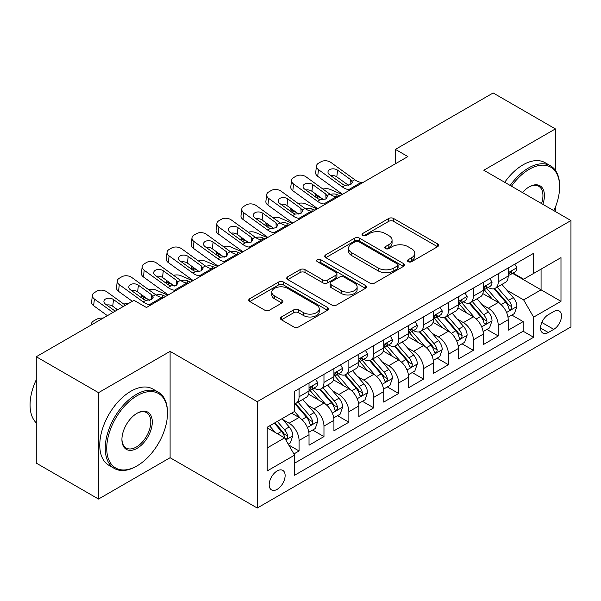<?xml version="1.0" encoding="UTF-8"?>
<svg xmlns="http://www.w3.org/2000/svg" width="601" height="601" viewBox="0 0 601 601"><rect width="100%" height="100%" fill="white"/><g stroke="black" fill="none" stroke-linecap="round" stroke-linejoin="round"><path stroke-width="0.9" d="M408.192 261.69A2.419 1.397 0 0 0 411.61 261.69L437.581 246.703A3.456 1.998 0 0 0 438.587 245.291A3.456 1.998 0 0 0 437.581 243.878L393.587 218.486A3.456 1.998 0 0 0 388.697 218.486L362.734 233.473A2.419 1.397 0 0 0 362.027 234.465A2.419 1.397 0 0 0 362.734 235.449A2.419 1.397 0 0 0 366.152 235.449L369.517 233.511A11.058 6.386 0 0 1 385.158 233.511L388.824 235.63A11.058 6.386 0 0 1 392.062 240.145A11.058 6.386 0 0 1 388.824 244.66L385.459 246.598A2.419 1.397 0 0 0 384.753 247.582A2.419 1.397 0 0 0 385.459 248.574A2.419 1.397 0 0 0 388.885 248.574L392.243 246.635A11.058 6.386 0 0 1 407.884 246.635L411.55 248.746A11.058 6.386 0 0 1 414.788 253.261A11.058 6.386 0 0 1 411.55 257.776L408.192 259.722A2.419 1.397 0 0 0 407.478 260.706A2.419 1.397 0 0 0 408.192 261.69L408.192 259.722M277.159 489.349A11.269 6.506 120 0 0 284.521 479.418A11.269 6.506 120 0 0 282.793 470.388A11.269 6.506 120 0 0 277.159 470.944A11.269 6.506 120 0 0 269.796 480.875A11.269 6.506 120 0 0 271.524 489.905A11.269 6.506 120 0 0 277.159 489.349M281.411 316.967A3.456 1.998 0 0 0 280.404 318.38A3.456 1.998 0 0 0 281.411 319.792L293.754 326.914A3.456 1.998 0 0 0 298.644 326.914L327.485 310.266A3.456 1.998 0 0 0 328.492 308.854A3.456 1.998 0 0 0 327.485 307.442L283.492 282.049A3.456 1.998 0 0 0 278.601 282.049L249.768 298.697A3.456 1.998 0 0 0 248.754 300.109A3.456 1.998 0 0 0 249.768 301.522L264.673 310.124A3.456 1.998 0 0 0 269.564 310.124L281.907 303.002A3.456 1.998 0 0 0 282.913 301.589A3.456 1.998 0 0 0 281.907 300.177L274.507 295.91A9.248 5.341 0 0 1 271.802 292.139A9.248 5.341 0 0 1 277.512 287.203A9.248 5.341 0 0 1 287.586 288.36L316.547 305.083A9.248 5.341 0 0 1 319.251 308.854A9.248 5.341 0 0 1 313.549 313.79A9.248 5.341 0 0 1 303.467 312.633L298.644 309.846A3.456 1.998 0 0 0 293.754 309.846L281.411 316.967L281.411 319.792M170.098 351.352L98.519 392.678L36.278 356.739L36.278 463.116L98.519 499.048L170.098 457.722L257.243 508.033L257.243 401.663L170.098 351.352L170.098 457.722M555.392 170.323L555.392 128.907L483.805 170.233L570.95 220.544L257.243 401.663M555.392 128.907L493.143 92.967L395.42 149.386L395.42 163.765M36.278 356.739L134 300.32L146.449 307.509L407.869 156.576L395.42 149.386M369.758 283.033A3.456 1.998 0 0 0 374.648 283.033L403.489 266.386A3.456 1.998 0 0 0 404.496 264.973A3.456 1.998 0 0 0 403.489 263.561L359.496 238.169A3.456 1.998 0 0 0 354.605 238.169L325.772 254.816A3.456 1.998 0 0 0 324.758 256.229A3.456 1.998 0 0 0 325.772 257.634L369.758 283.033M318.305 262.216A2.419 1.397 0 0 1 320.761 262.562L320.761 259.685L365.483 285.505A3.456 1.998 0 0 1 366.497 286.917A3.456 1.998 0 0 1 365.483 288.322L336.643 304.977A3.456 1.998 0 0 1 331.76 304.977L287.766 279.578L287.766 276.753A3.456 1.998 0 0 0 286.76 278.165A3.456 1.998 0 0 0 287.766 279.578M287.766 276.753L300.109 269.631A3.456 1.998 0 0 1 305 269.631L322.835 279.931A3.456 1.998 0 0 0 327.725 279.931L335.914 275.205A3.456 1.998 0 0 0 336.928 273.793A3.456 1.998 0 0 0 335.914 272.381L317.336 261.66A2.419 1.397 0 0 1 316.629 260.669A2.419 1.397 0 0 1 318.124 259.384A2.419 1.397 0 0 1 320.761 259.685M293.904 453.95L299.065 450.968L288.735 445.003M282.861 419.611L289.111 423.224A14.086 8.129 60 0 1 299.065 440.473L309.027 434.726L309.027 445.213L323.969 436.589L312.64 430.053M307.757 405.239L314.007 408.845A14.086 8.129 60 0 1 323.969 426.094L333.923 420.347L333.923 430.842L348.865 422.218L337.537 415.674M332.654 390.868L338.904 394.474A14.086 8.129 60 0 1 348.865 411.723L358.82 405.975L358.82 416.463L373.762 407.839L362.433 401.303M357.55 376.489L363.8 380.102A14.086 8.129 60 0 1 373.762 397.351L383.723 391.597L383.723 402.092L398.658 393.467L387.329 386.924M382.446 362.118L388.697 365.724A14.086 8.129 60 0 1 398.658 382.972L408.62 377.225L408.62 387.72L423.555 379.096L412.226 372.552M407.343 347.739L413.601 351.352A14.086 8.129 60 0 1 423.555 368.601L433.516 362.846L433.516 373.341L448.451 364.717L437.122 358.181M432.247 333.367L438.497 336.973A14.086 8.129 60 0 1 448.451 354.222L458.413 348.475L458.413 358.97L473.355 350.345L462.026 343.802M457.143 318.988L463.394 322.602A14.086 8.129 60 0 1 473.355 339.85L483.309 334.103L483.309 344.591L498.252 335.967L498.252 325.479A14.086 8.129 -120 0 0 488.29 308.223L482.04 304.617M486.923 329.431L498.252 335.967M309.027 434.726A14.086 8.129 -120 0 0 299.065 417.47L291.598 413.157M333.923 420.347A14.086 8.129 -120 0 0 323.969 403.098L308.568 394.211M358.82 405.975A14.086 8.129 -120 0 0 348.865 388.727L333.465 379.832M383.723 391.597A14.086 8.129 -120 0 0 373.762 374.348L358.361 365.461M408.62 377.225A14.086 8.129 -120 0 0 398.658 359.976L383.258 351.082M433.516 362.846A14.086 8.129 -120 0 0 423.555 345.598L408.162 336.71M458.413 348.475A14.086 8.129 -120 0 0 448.451 331.226L433.058 322.339M483.309 334.103A14.086 8.129 -120 0 0 473.355 316.855L457.954 307.96M553.769 311.536L548.292 314.699A10.916 6.303 120 0 0 541.163 324.315A10.916 6.303 120 0 0 542.838 333.059A10.916 6.303 120 0 0 548.292 332.518L553.769 329.356A10.916 6.303 120 0 0 560.898 319.74A10.916 6.303 120 0 0 559.231 310.995A10.916 6.303 120 0 0 553.769 311.536M257.243 508.033L570.95 326.914L570.95 220.544M267.197 447.948L284.626 437.881L294.588 455.137L294.588 475.256L533.605 337.266L533.605 317.14L523.644 299.891L506.936 290.245M294.588 455.137L267.197 470.944L267.197 427.243L294.588 411.437L294.588 391.311L533.605 253.314L533.605 273.44L560.988 257.626L560.988 301.326L533.605 317.14M313.88 388.073L314.007 388.148A14.086 8.129 60 0 0 321.047 388.847L331.008 383.092A14.086 8.129 -120 0 0 333.923 376.647L333.923 368.601M338.776 373.702L338.904 373.777A14.086 8.129 60 0 0 345.943 374.468L355.905 368.721A14.086 8.129 -120 0 0 358.82 362.275L358.82 354.222M363.673 359.323L363.8 359.398A14.086 8.129 60 0 0 370.847 360.097L380.801 354.35A14.086 8.129 -120 0 0 383.723 347.896L383.723 339.85M388.569 344.951L388.697 345.027A14.086 8.129 60 0 0 395.743 345.725L405.698 339.971A14.086 8.129 -120 0 0 408.62 333.525L408.62 325.472M413.465 330.573L413.601 330.648A14.086 8.129 60 0 0 420.64 331.346L430.601 325.599A14.086 8.129 -120 0 0 433.516 319.154L433.516 311.1M438.362 316.201L438.497 316.276A14.086 8.129 60 0 0 445.536 316.975L455.498 311.22A14.086 8.129 -120 0 0 458.413 304.775L458.413 296.729M463.266 301.83L463.394 301.905A14.086 8.129 60 0 0 470.433 302.596L480.394 296.849A14.086 8.129 -120 0 0 483.309 290.403L483.309 282.35M294.588 463.183L523.148 331.226L523.148 321.595L508.206 330.219L508.206 319.724A14.086 8.129 -120 0 0 498.252 302.476L482.851 293.589M488.162 287.451L488.29 287.526A14.086 8.129 -120 0 0 495.329 288.225A14.086 8.129 -120 0 0 498.252 281.779L498.252 273.725M495.329 288.225L505.291 282.478A14.086 8.129 -120 0 0 508.206 276.024L508.206 267.978M299.065 388.719L299.065 396.773A14.086 8.129 60 0 1 296.15 403.218A14.086 8.129 60 0 1 294.588 403.789M296.15 403.218L306.112 397.471A14.086 8.129 -120 0 0 309.027 391.026L309.027 382.972M323.969 374.348L323.969 382.401A14.086 8.129 60 0 1 321.047 388.847M348.865 359.976L348.865 368.022A14.086 8.129 60 0 1 345.943 374.468M373.762 345.598L373.762 353.651A14.086 8.129 60 0 1 370.847 360.097M398.658 331.226L398.658 339.272A14.086 8.129 60 0 1 395.743 345.725M423.555 316.847L423.555 324.901A14.086 8.129 60 0 1 420.64 331.346M448.451 302.476L448.451 310.529A14.086 8.129 60 0 1 445.536 316.975M473.355 288.104L473.355 296.15A14.086 8.129 60 0 1 470.433 302.596M473.355 339.85L473.355 350.345M448.451 354.222L448.451 364.717M423.555 368.601L423.555 379.096M398.658 382.972L398.658 393.467M373.762 397.351L373.762 407.839M348.865 411.723L348.865 422.218M323.969 426.094L323.969 436.589M299.065 440.473L299.065 450.968M284.626 437.881L267.197 427.822M523.644 299.891L541.073 289.825L541.073 269.128L560.988 257.626M512.555 273.365L560.988 301.326M513.059 273.079L523.644 279.187L533.605 273.44M555.392 211.56L555.392 207.135M98.519 392.678L98.519 499.048M511.819 315.052L523.148 321.595M523.148 331.226L533.605 337.266M409.153 262.036L411.55 260.654A11.058 6.386 0 0 0 414.788 256.139L414.788 253.261M392.062 240.145L392.062 243.014A11.058 6.386 0 0 1 388.824 247.529L386.428 248.912M437.528 246.726L393.587 221.356A3.456 1.998 0 0 0 388.697 221.356L363.703 235.795M403.436 266.408L359.496 241.039A3.456 1.998 0 0 0 354.605 241.039L325.817 257.664M397.374 265.965A2.419 1.397 0 0 0 398.087 264.973A2.419 1.397 0 0 0 397.374 263.989L358.759 241.692A2.419 1.397 0 0 0 355.341 241.692L351.795 243.743A11.058 6.386 0 0 0 348.557 248.258A11.058 6.386 0 0 0 351.795 252.773L378.194 268.008A11.058 6.386 0 0 0 393.835 268.008L397.374 265.965L397.374 268.835A2.419 1.397 0 0 0 398.087 267.851L398.087 264.973M348.557 248.258L348.557 251.128A11.058 6.386 0 0 0 351.795 255.643L351.795 252.773M397.374 268.835L393.835 270.886A11.058 6.386 0 0 1 378.194 270.886L351.795 255.643M287.811 279.608L300.109 272.508L300.109 269.631M336.928 273.793L336.928 276.67A3.456 1.998 0 0 1 335.914 278.075L327.725 282.808A3.456 1.998 0 0 1 322.835 282.808L305 272.508A3.456 1.998 0 0 0 300.109 272.508M320.761 262.562L365.438 288.352M341.353 290.621A9.248 5.341 0 0 0 351.427 291.778A9.248 5.341 0 0 0 357.129 286.842A9.248 5.341 0 0 0 354.425 283.071L344.223 277.181A3.456 1.998 0 0 0 339.332 277.181L331.143 281.907A3.456 1.998 0 0 0 330.137 283.319A3.456 1.998 0 0 0 331.143 284.731L341.353 290.621L341.353 293.491A9.248 5.341 0 0 0 351.427 294.648A9.248 5.341 0 0 0 357.129 289.72L357.129 286.842M330.137 283.319L330.137 286.189A3.456 1.998 0 0 0 331.143 287.601L331.143 284.731M341.353 293.491L331.143 287.601M319.251 308.854L319.251 311.731A9.248 5.341 0 0 1 313.549 316.659A9.248 5.341 0 0 1 303.467 315.502L298.644 312.715A3.456 1.998 0 0 0 293.754 312.715L281.463 319.815M271.802 292.139L271.802 295.008A9.248 5.341 0 0 0 274.507 298.787L274.507 295.91M281.854 303.024L274.507 298.787M327.432 310.289L283.492 284.919A3.456 1.998 0 0 0 278.601 284.919L249.813 301.544M507.995 317.26L514.433 313.542L516.92 306.36A9.331 5.386 -120 0 0 513.284 297.593L501.91 284.423M342.112 194.544L330.152 189.383A7.039 3.523 -5.9 0 0 322.947 189.075M499.634 303.385L486.63 288.337M321.573 198.24L317.704 196.572L317.921 198.713M492.234 299.005L484.691 290.268A22.357 12.906 -120 0 0 483.993 289.487M494.06 288.728L505.569 302.055A9.331 5.386 60 0 1 508.897 308.478L509.573 309.583L510.835 309.41L511.676 308.381L511.887 306.758A9.331 5.386 -120 0 0 508.559 300.327L497.185 287.158M494.743 288.51L507.101 302.829A4.755 2.742 60 0 1 508.303 304.684L511.887 306.758M315.683 193.98A7.039 3.523 -5.9 0 0 315.675 194.416A7.039 3.523 -5.9 0 0 317.704 196.572M330.392 194.446A5.634 2.817 174.1 0 1 336.8 194.514L339.873 195.836M350.458 189.721L348.76 189.578A17.602 10.164 60 0 1 342.322 186.896L318.485 169.655L317.704 176.333A7.039 4.545 -173.3 0 1 315.69 172.645L316.464 165.966A7.039 4.545 6.7 0 0 318.485 169.655M342.562 194.281A26.406 15.25 60 0 1 341.541 193.575L317.704 176.333M514.809 264.17L516.92 267.836A9.331 5.386 60 0 1 514.989 271.96L510.257 274.695A9.331 5.386 -120 0 0 511.887 272.546L511.684 271.712L510.519 271.945L508.897 274.266A9.331 5.386 60 0 1 508.206 275.596M362.906 182.539L361.209 182.388A17.602 10.164 60 0 1 354.77 179.707L330.933 162.465A7.039 4.545 6.7 0 0 321.009 161.767L318.522 163.209A7.039 4.545 6.7 0 0 316.464 165.966M350.894 184.545L350.699 179.676L352.359 182.276L350.714 184.65L345.004 185.348L342.728 184.274L329.618 174.793A5.634 3.636 -173.3 0 1 328.003 171.841A5.634 3.636 -173.3 0 1 329.649 169.632A5.634 3.636 -173.3 0 1 337.582 170.196L336.8 176.874L348.633 185.431M336.8 176.874A5.634 3.636 6.7 0 0 330.783 175.635M350.699 179.676L337.582 170.196M508.521 275.13L508.559 275.13A9.331 5.386 -120 0 0 510.257 274.695M553.874 210.681A42.956 24.799 120 0 0 559.621 186.836A42.956 24.799 120 0 0 529.248 169.294A42.956 24.799 120 0 0 511.466 186.197M510.181 185.461A44.016 25.415 -60 0 1 528.497 168.002A44.016 25.415 -60 0 1 550.508 165.823A44.016 25.415 -60 0 1 559.621 185.972L559.621 186.836M522.494 192.56A21.478 12.403 -60 0 1 529.248 186.836L529.248 186.836A21.478 12.403 -60 0 1 542.846 204.317M504.705 182.298A44.016 25.415 -60 0 1 523.02 164.839A44.016 25.415 -60 0 1 545.032 162.661L550.508 165.823M541.546 203.566A20.419 11.787 120 0 0 538.714 186.25A20.419 11.787 120 0 0 528.865 187.054M136.359 466.271L137.111 465.843A42.956 24.799 120 0 0 167.484 413.233A42.956 24.799 120 0 0 137.111 395.691A42.956 24.799 120 0 0 106.738 448.308A42.956 24.799 120 0 0 137.111 465.843L136.359 466.271A44.016 25.415 -60 0 1 114.355 468.457A44.016 25.415 -60 0 1 107.609 433.186A44.016 25.415 -60 0 1 136.359 394.399A44.016 25.415 -60 0 1 158.371 392.22A44.016 25.415 -60 0 1 167.484 412.369L167.484 413.233M137.111 448.308A21.478 12.403 -60 0 1 121.92 439.534A21.478 12.403 -60 0 1 137.111 413.233L137.111 413.233A21.478 12.403 -60 0 1 152.293 422A21.478 12.403 -60 0 1 137.111 448.308M121.928 439.098A20.419 11.787 120 0 0 126.15 448.023A20.419 11.787 120 0 0 136.359 447.009A20.419 11.787 120 0 0 149.702 429.016A20.419 11.787 120 0 0 146.576 412.654A20.419 11.787 120 0 0 136.727 413.458M114.355 468.457L108.879 465.294A44.016 25.415 -60 0 1 102.132 430.023A44.016 25.415 -60 0 1 130.883 391.236A44.016 25.415 -60 0 1 152.894 389.057L158.371 392.22M36.278 422.864A44.016 25.415 -60 0 1 36.278 379.742M483.099 331.632L489.537 327.921L492.024 320.731A9.331 5.386 -120 0 0 488.388 311.972L477.014 298.802M317.215 208.915L305.255 203.754A7.039 3.523 -5.9 0 0 298.051 203.446M474.737 317.764L461.733 302.709M296.676 212.611L292.807 210.943L293.025 213.092M467.338 313.376L459.788 304.639A22.357 12.906 -120 0 0 459.096 303.866M469.163 303.107L480.672 316.426A9.331 5.386 60 0 1 484 322.857L484.676 323.962L485.939 323.781L486.78 322.76L486.983 321.129A9.331 5.386 -120 0 0 483.662 314.699L472.281 301.529M469.839 302.889L482.205 317.2A4.755 2.742 60 0 1 483.407 319.063L486.983 321.129M290.786 208.352A7.039 3.523 -5.9 0 0 290.779 208.787A7.039 3.523 -5.9 0 0 292.807 210.943M305.496 208.817A5.634 2.817 174.1 0 1 311.904 208.885L314.969 210.207M458.202 346.011L464.641 342.292L467.127 335.103A9.331 5.386 -120 0 0 463.491 326.343L452.117 313.174M292.311 223.287L280.359 218.133A7.039 3.523 -5.9 0 0 273.147 217.825M449.841 332.135L436.837 317.08M271.78 226.99L267.911 225.315L268.129 227.463M442.441 327.755L434.891 319.018A22.357 12.906 -120 0 0 434.2 318.237M444.267 317.478L455.776 330.798A9.331 5.386 60 0 1 459.104 337.229L459.78 338.333L461.042 338.16L461.884 337.131L462.086 335.501A9.331 5.386 -120 0 0 458.758 329.078L447.384 315.908M444.943 317.26L457.308 331.579A4.755 2.742 60 0 1 458.503 333.435L462.086 335.501M265.89 222.731A7.039 3.523 -5.9 0 0 265.882 223.166A7.039 3.523 -5.9 0 0 267.911 225.315M280.599 223.196A5.634 2.817 174.1 0 1 287.008 223.264L290.073 224.586M433.306 360.382L439.737 356.671L442.231 349.481A9.331 5.386 -120 0 0 438.595 340.722L427.221 327.553M267.415 237.665L255.455 232.504A7.039 3.523 -5.9 0 0 248.251 232.196M424.937 346.514L411.94 331.459M246.876 241.362L243.007 239.694L243.232 241.842M417.545 342.127L409.995 333.39A22.357 12.906 -120 0 0 409.304 332.616M419.37 331.857L430.879 345.177A9.331 5.386 60 0 1 434.2 351.6L434.884 352.712L436.146 352.532L436.987 351.51L437.19 349.88A9.331 5.386 -120 0 0 433.862 343.449L422.488 330.28M420.046 331.639L432.412 345.951A4.755 2.742 60 0 1 433.606 347.814L437.19 349.88M240.993 237.102A7.039 3.523 -5.9 0 0 240.986 237.538A7.039 3.523 -5.9 0 0 243.007 239.694M255.703 237.568A5.634 2.817 174.1 0 1 262.111 237.635L265.176 238.958M408.41 374.761L414.84 371.042L417.334 363.853A9.331 5.386 -120 0 0 413.698 355.093L402.324 341.924M242.519 252.037L230.559 246.876A7.039 3.523 -5.9 0 0 223.354 246.568M400.041 360.885L387.044 345.83M221.979 255.733L218.11 254.065L218.336 256.214M392.641 356.498L385.098 347.769A22.357 12.906 -120 0 0 384.407 346.987M394.474 346.229L405.975 359.548A9.331 5.386 60 0 1 409.304 365.979L409.987 367.083L411.242 366.903L412.091 365.881L412.294 364.251A9.331 5.386 -120 0 0 408.965 357.828L397.592 344.651M395.15 346.011L407.516 360.322A4.755 2.742 60 0 1 408.71 362.185L412.294 364.251M216.097 251.481A7.039 3.523 -5.9 0 0 216.09 251.909A7.039 3.523 -5.9 0 0 218.11 254.065M230.799 251.947A5.634 2.817 174.1 0 1 237.215 252.007L240.28 253.337M325.554 204.1L323.864 203.949A17.602 10.164 60 0 1 317.426 201.275L293.589 184.026L292.807 190.712A7.039 4.545 -173.3 0 1 290.786 187.016L291.568 180.338A7.039 4.545 6.7 0 0 293.589 184.026M317.666 208.652A26.406 15.25 60 0 1 316.644 207.954L292.807 190.712M489.905 278.541L492.024 282.207A9.331 5.386 60 0 1 490.093 286.339L485.36 289.066A9.331 5.386 -120 0 0 486.983 286.917L486.787 286.091L485.623 286.324L484 288.645A9.331 5.386 60 0 1 483.309 289.967M338.002 196.91L336.312 196.767A17.602 10.164 60 0 1 329.874 194.085L306.037 176.844A7.039 4.545 6.7 0 0 296.113 176.146L293.626 177.58A7.039 4.545 6.7 0 0 291.568 180.338M325.997 198.916L325.802 194.048L327.462 196.647L325.817 199.029L320.108 199.72L317.831 198.653L304.715 189.165A5.634 3.636 -173.3 0 1 303.107 186.212A5.634 3.636 -173.3 0 1 304.752 184.011A5.634 3.636 -173.3 0 1 312.685 184.567L311.904 191.246L323.736 199.802M311.904 191.246A5.634 3.636 6.7 0 0 305.886 190.006M325.802 194.048L312.685 184.567M483.625 289.502L483.662 289.502A9.331 5.386 -120 0 0 485.36 289.066M300.658 218.471L298.967 218.328A17.602 10.164 60 0 1 292.529 215.646L268.685 198.405L267.911 205.084A7.039 4.545 -173.3 0 1 265.89 201.395L266.671 194.709A7.039 4.545 6.7 0 0 268.685 198.405M292.762 223.031A26.406 15.25 60 0 1 291.748 222.325L267.911 205.084M465.009 292.92L467.127 296.578A9.331 5.386 60 0 1 465.197 300.71L460.464 303.445A9.331 5.386 -120 0 0 462.086 301.289L461.891 300.462L460.727 300.695L459.104 303.017A9.331 5.386 60 0 1 458.413 304.346M313.106 211.282L311.416 211.139A17.602 10.164 60 0 1 304.977 208.457L281.133 191.216A7.039 4.545 6.7 0 0 271.216 190.517L268.73 191.959A7.039 4.545 6.7 0 0 266.671 194.709M301.101 213.295L300.898 208.427L302.566 211.026L300.921 213.4L295.211 214.099L292.935 213.024L279.818 203.544A5.634 3.636 -173.3 0 1 278.21 200.591A5.634 3.636 -173.3 0 1 279.856 198.383A5.634 3.636 -173.3 0 1 287.789 198.939L287.008 205.625L298.84 214.181M287.008 205.625A5.634 3.636 6.7 0 0 280.983 204.385M300.898 208.427L287.789 198.939M458.721 303.881L458.758 303.881A9.331 5.386 -120 0 0 460.464 303.445M275.761 232.85L274.071 232.7A17.602 10.164 60 0 1 267.633 230.018L243.788 212.777L243.007 219.455A7.039 4.545 -173.3 0 1 240.993 215.767L241.775 209.088A7.039 4.545 6.7 0 0 243.788 212.777M267.866 237.403A26.406 15.25 60 0 1 266.852 236.704L243.007 219.455M440.112 307.291L442.231 310.957A9.331 5.386 60 0 1 440.3 315.082L435.567 317.816A9.331 5.386 -120 0 0 437.19 315.668L436.995 314.841L435.83 315.074L434.2 317.388A9.331 5.386 60 0 1 433.516 318.718M288.21 225.66L286.519 225.518A17.602 10.164 60 0 1 280.081 222.836L256.236 205.587A7.039 4.545 6.7 0 0 246.32 204.896L243.826 206.331A7.039 4.545 6.7 0 0 241.775 209.088M276.205 227.666L276.002 222.798L277.67 225.398L276.024 227.779L270.315 228.47L268.038 227.403L254.922 217.915A5.634 3.636 -173.3 0 1 253.314 214.963A5.634 3.636 -173.3 0 1 254.952 212.754A5.634 3.636 -173.3 0 1 262.892 213.317L262.111 219.996L273.943 228.553M262.111 219.996A5.634 3.636 6.7 0 0 256.086 218.756M276.002 222.798L262.892 213.317M433.824 318.252L433.862 318.252A9.331 5.386 -120 0 0 435.567 317.816M250.865 247.221L249.167 247.079A17.602 10.164 60 0 1 242.736 244.397L218.892 227.155L218.11 233.834A7.039 4.545 -173.3 0 1 216.097 230.138L216.878 223.459A7.039 4.545 6.7 0 0 218.892 227.155M242.969 251.781A26.406 15.25 60 0 1 241.955 251.075L218.11 233.834M415.216 321.663L417.334 325.329A9.331 5.386 60 0 1 415.396 329.461L410.671 332.188A9.331 5.386 -120 0 0 412.294 330.039L412.098 329.213L410.934 329.446L409.304 331.767A9.331 5.386 60 0 1 408.62 333.097M263.313 240.032L261.623 239.889A17.602 10.164 60 0 1 255.185 237.207L231.34 219.966A7.039 4.545 6.7 0 0 221.423 219.267L218.929 220.702A7.039 4.545 6.7 0 0 216.878 223.459M251.308 242.038L251.105 237.177L252.773 239.769L251.128 242.15L245.418 242.849L243.142 241.775L230.025 232.286A5.634 3.636 -173.3 0 1 228.41 229.334A5.634 3.636 -173.3 0 1 230.055 227.133A5.634 3.636 -173.3 0 1 237.996 227.689L237.215 234.367L249.039 242.924M237.215 234.367A5.634 3.636 6.7 0 0 231.19 233.135M251.105 237.177L237.996 227.689M408.928 332.631L408.965 332.631A9.331 5.386 -120 0 0 410.671 332.188M383.513 389.132L389.944 385.421L392.43 378.232A9.331 5.386 -120 0 0 388.802 369.472L377.42 356.295M217.622 266.416L205.662 261.255A7.039 3.523 -5.9 0 0 198.458 260.947M375.144 375.257L362.14 360.209M197.083 270.112L193.214 268.444L193.432 270.585M367.744 370.877L360.202 362.14A22.357 12.906 -120 0 0 359.511 361.359M369.577 360.6L381.079 373.927A9.331 5.386 60 0 1 384.407 380.35L385.091 381.462L386.345 381.282L387.194 380.253L387.397 378.63A9.331 5.386 -120 0 0 384.069 372.199L372.695 359.03M370.254 360.382L382.619 374.701A4.755 2.742 60 0 1 383.814 376.557L387.397 378.63M191.201 265.852A7.039 3.523 -5.9 0 0 191.186 266.288A7.039 3.523 -5.9 0 0 193.214 268.444M205.903 266.318A5.634 2.817 174.1 0 1 212.318 266.386L215.383 267.708M225.968 261.593L224.271 261.45A17.602 10.164 60 0 1 217.832 258.768L193.995 241.527L193.214 248.205A7.039 4.545 -173.3 0 1 191.201 244.517L191.982 237.838A7.039 4.545 6.7 0 0 193.995 241.527M218.073 266.153A26.406 15.25 60 0 1 217.059 265.447L193.214 248.205M390.319 336.042L392.43 339.708A9.331 5.386 60 0 1 390.5 343.832L385.774 346.567A9.331 5.386 -120 0 0 387.397 344.418L387.202 343.592L386.03 343.817L384.407 346.138A9.331 5.386 60 0 1 383.723 347.468M238.417 254.411L236.719 254.261A17.602 10.164 60 0 1 230.288 251.586L206.444 234.337A7.039 4.545 6.7 0 0 196.527 233.639L194.033 235.081A7.039 4.545 6.7 0 0 191.982 237.838M226.412 256.417L226.209 251.549L227.877 254.148L226.231 256.522L220.514 257.22L218.238 256.146L205.129 246.665A5.634 3.636 -173.3 0 1 203.514 243.713A5.634 3.636 -173.3 0 1 205.159 241.504A5.634 3.636 -173.3 0 1 213.092 242.068L212.318 248.746L224.143 257.303M212.318 248.746A5.634 3.636 6.7 0 0 206.293 247.507M226.209 251.549L213.092 242.068M384.031 347.002L384.069 347.002A9.331 5.386 -120 0 0 385.774 346.567M358.617 403.504L365.047 399.793L367.534 392.603A9.331 5.386 -120 0 0 363.905 383.844L352.524 370.674M192.726 280.787L180.766 275.626A7.039 3.523 -5.9 0 0 173.561 275.318M350.248 389.636L337.244 374.581M172.186 284.483L168.318 282.816L168.535 284.964M342.848 385.249L335.305 376.511A22.357 12.906 -120 0 0 334.607 375.738M344.681 374.979L356.183 388.299A9.331 5.386 60 0 1 359.511 394.729L360.187 395.834L361.449 395.653L362.298 394.632L362.501 393.001A9.331 5.386 -120 0 0 359.173 386.571L347.799 373.401M345.357 374.761L357.715 389.072A4.755 2.742 60 0 1 358.917 390.935L362.501 393.001M166.297 280.231A7.039 3.523 -5.9 0 0 166.289 280.659A7.039 3.523 -5.9 0 0 168.318 282.816M181.006 280.69A5.634 2.817 174.1 0 1 187.414 280.757L190.487 282.079M201.072 275.972L199.374 275.829A17.602 10.164 60 0 1 192.936 273.147L169.099 255.898L168.318 262.584A7.039 4.545 -173.3 0 1 166.304 258.888L167.086 252.21A7.039 4.545 6.7 0 0 169.099 255.898M193.176 280.524A26.406 15.25 60 0 1 192.155 279.826L168.318 262.584M365.423 350.413L367.534 354.079A9.331 5.386 60 0 1 365.603 358.211L360.87 360.938A9.331 5.386 -120 0 0 362.501 358.789L362.305 357.963L361.133 358.196L359.511 360.517A9.331 5.386 60 0 1 358.82 361.84M213.52 268.782L211.822 268.639A17.602 10.164 60 0 1 205.384 265.958L181.547 248.716A7.039 4.545 6.7 0 0 171.623 248.018L169.136 249.453A7.039 4.545 6.7 0 0 167.086 252.21M201.515 270.788L201.312 265.92L202.98 268.519L201.327 270.901L195.618 271.599L193.342 270.525L180.232 261.037A5.634 3.636 -173.3 0 1 178.617 258.084A5.634 3.636 -173.3 0 1 180.262 255.883A5.634 3.636 -173.3 0 1 188.196 256.439L187.414 263.118L199.247 271.675M187.414 263.118A5.634 3.636 6.7 0 0 181.397 261.878M201.312 265.92L188.196 256.439M359.135 361.374L359.173 361.374A9.331 5.386 -120 0 0 360.87 360.938M333.713 417.883L340.151 414.164L342.638 406.982A9.331 5.386 -120 0 0 339.002 398.215L327.628 385.046M167.829 295.166L155.869 290.005A7.039 3.523 -5.9 0 0 148.665 289.697M325.351 404.007L312.347 388.952M147.29 298.862L143.421 297.187L143.639 299.336M317.952 399.627L310.401 390.89A22.357 12.906 -120 0 0 309.71 390.109M319.777 389.35L331.286 402.678A9.331 5.386 60 0 1 334.614 409.101L335.29 410.205L336.552 410.032L337.394 409.003L337.604 407.373A9.331 5.386 -120 0 0 334.276 400.95L322.895 387.78M320.453 389.132L332.819 403.451A4.755 2.742 60 0 1 334.021 405.307L337.604 407.373M141.4 294.603A7.039 3.523 -5.9 0 0 141.393 295.038A7.039 3.523 -5.9 0 0 143.421 297.187M156.11 295.068A5.634 2.817 174.1 0 1 162.518 295.136L165.583 296.458M176.168 290.343L174.478 290.2A17.602 10.164 60 0 1 168.04 287.518L144.202 270.277L143.421 276.956A7.039 4.545 -173.3 0 1 141.408 273.267L142.182 266.581A7.039 4.545 6.7 0 0 144.202 270.277M168.28 294.903A26.406 15.25 60 0 1 167.258 294.197L143.421 276.956M340.519 364.792L342.638 368.458A9.331 5.386 60 0 1 340.707 372.582L335.974 375.317A9.331 5.386 -120 0 0 337.604 373.168L337.401 372.335L336.237 372.567L334.614 374.889A9.331 5.386 60 0 1 333.923 376.218M188.624 283.161L186.926 283.011A17.602 10.164 60 0 1 180.488 280.329L156.651 263.088A7.039 4.545 6.7 0 0 146.727 262.389L144.24 263.831A7.039 4.545 6.7 0 0 142.182 266.581M176.611 285.167L176.416 280.299L178.076 282.898L176.431 285.272L170.722 285.971L168.445 284.897L155.336 275.416A5.634 3.636 -173.3 0 1 153.721 272.463A5.634 3.636 -173.3 0 1 155.366 270.255A5.634 3.636 -173.3 0 1 163.299 270.811L162.518 277.497L174.35 286.053M162.518 277.497A5.634 3.636 6.7 0 0 156.5 276.257M176.416 280.299L163.299 270.811M334.239 375.753L334.276 375.753A9.331 5.386 -120 0 0 335.974 375.317M308.816 432.254L315.255 428.543L317.741 421.354A9.331 5.386 -120 0 0 314.105 412.594L302.731 399.425M300.455 418.386L294.498 411.49M293.055 413.999L292.086 412.879M294.881 403.729L306.39 417.049A9.331 5.386 60 0 1 309.718 423.48L310.394 424.584L311.656 424.404L312.497 423.382L312.7 421.752A9.331 5.386 -120 0 0 309.38 415.321L297.998 402.152M295.557 403.511L307.922 417.823A4.755 2.742 60 0 1 309.124 419.686L312.7 421.752M116.504 308.974A7.039 3.523 -5.9 0 0 116.496 309.41A7.039 3.523 -5.9 0 0 116.797 310.251M128.111 303.715A7.039 3.523 -5.9 0 0 123.761 304.068M151.272 304.722L149.581 304.572A17.602 10.164 60 0 1 143.143 301.89L119.299 284.649L118.525 291.327A7.039 4.545 -173.3 0 1 116.504 287.639L117.285 280.96A7.039 4.545 6.7 0 0 119.299 284.649M132.303 301.296L118.525 291.327M315.623 379.163L317.741 382.829A9.331 5.386 60 0 1 315.81 386.954L311.078 389.688A9.331 5.386 -120 0 0 312.7 387.54L312.505 386.713L311.341 386.946L309.718 389.268A9.331 5.386 60 0 1 309.027 390.59M163.72 297.533L162.03 297.39A17.602 10.164 60 0 1 155.591 294.708L131.754 277.467A7.039 4.545 6.7 0 0 121.83 276.768L119.344 278.203A7.039 4.545 6.7 0 0 117.285 280.96M151.715 299.538L151.512 294.67L153.18 297.27L151.535 299.651L145.825 300.342L143.549 299.275L130.432 289.787A5.634 3.636 -173.3 0 1 128.824 286.835A5.634 3.636 -173.3 0 1 130.47 284.626A5.634 3.636 -173.3 0 1 138.403 285.19L137.621 291.868L149.454 300.425M137.621 291.868A5.634 3.636 6.7 0 0 131.596 290.629M151.512 294.67L138.403 285.19M309.342 390.124L309.38 390.124A9.331 5.386 -120 0 0 311.078 389.688M288.24 444.139L290.351 442.914L292.845 435.725A9.331 5.386 -120 0 0 289.209 426.965L282.049 418.672M275.363 432.532L269.601 425.861M268.159 428.378L267.197 427.266M274.326 423.134L281.493 431.42A9.331 5.386 60 0 1 284.821 437.851L285.498 438.955L286.76 438.783L287.601 437.753L287.804 436.123A9.331 5.386 -120 0 0 284.476 429.7L277.316 421.406M274.905 422.796L283.026 432.194A4.755 2.742 60 0 1 284.22 434.057L287.804 436.123M91.9 324.623A7.039 3.523 -5.9 0 1 91.6 323.789A7.039 3.523 -5.9 0 1 93.666 320.934L96.152 319.492A7.039 3.523 -5.9 0 1 103.214 318.094M112.973 312.46L94.402 299.028L93.621 305.706A7.039 4.545 -173.3 0 1 91.607 302.01L92.389 295.331A7.039 4.545 6.7 0 0 94.402 299.028M107.406 315.675L93.621 305.706M125.421 305.27L106.85 291.838A7.039 4.545 6.7 0 0 96.934 291.139L94.447 292.574A7.039 4.545 6.7 0 0 92.389 295.331M115.219 311.16L105.536 304.166A5.634 3.636 -173.3 0 1 103.928 301.206A5.634 3.636 -173.3 0 1 105.566 299.005A5.634 3.636 -173.3 0 1 113.506 299.561L112.725 306.24L117.616 309.778M112.725 306.24A5.634 3.636 6.7 0 0 106.7 305.007M123.182 306.563L113.506 299.561M289.111 423.224L299.065 417.47M314.007 408.845L323.969 403.098M338.904 394.474L348.865 388.727M363.8 380.102L373.762 374.348M388.697 365.724L398.658 359.976M413.601 351.352L423.555 345.598M438.497 336.973L448.451 331.226M463.394 322.602L473.355 316.855M488.29 308.223L498.252 302.476M498.252 281.779L508.206 276.024M299.065 396.773L309.027 391.026M323.969 382.401L333.923 376.647M348.865 368.022L358.82 362.275M373.762 353.651L383.723 347.896M398.658 339.272L408.62 333.525M423.555 324.901L433.516 319.154M448.451 310.529L458.413 304.775M473.355 296.15L483.309 290.403M498.252 325.479L508.206 319.724M541.832 322.467L553.769 329.356M540.577 328.063L548.292 332.518M411.55 260.654L411.55 257.776M385.459 248.574L385.459 246.598M388.824 247.529L388.824 244.66M362.734 235.449L362.734 233.473M388.697 221.356L388.697 218.486M393.587 221.356L393.587 218.486M437.581 246.703L437.581 243.878M325.772 257.634L325.772 254.816M354.605 241.039L354.605 238.169M359.496 241.039L359.496 238.169M403.489 266.386L403.489 263.561M378.194 270.886L378.194 268.008M393.835 270.886L393.835 268.008M305 272.508L305 269.631M322.835 282.808L322.835 279.931M327.725 282.808L327.725 279.931M335.914 278.075L335.914 275.205M365.483 288.322L365.483 285.505M293.754 312.715L293.754 309.846M298.644 312.715L298.644 309.846M303.467 315.502L303.467 312.633M281.907 303.002L281.907 300.177M249.768 301.522L249.768 298.697M278.601 284.919L278.601 282.049M283.492 284.919L283.492 282.049M327.485 310.266L327.485 307.442M506.575 312.475L516.86 306.54M508.559 300.327L513.284 297.593M501.121 304.624L505.569 302.055M336.8 194.514L337.041 196.827M516.86 267.723L508.206 272.719M345.004 185.348L342.322 186.896M354.77 179.707L352.088 181.262M361.209 182.388L348.76 189.578M510.677 271.847L511.887 272.546M481.679 326.846L491.964 320.911M483.662 314.699L488.388 311.972M476.225 318.996L480.672 316.426M311.904 208.885L312.144 211.199M456.783 341.225L467.067 335.283M458.758 329.078L463.491 326.343M451.321 333.367L455.776 330.798M287.008 223.264L287.248 225.578M431.886 355.597L442.171 349.662M433.862 343.449L438.595 340.722M426.425 347.746L430.879 345.177M262.111 237.635L262.352 239.949M406.982 369.976L417.267 364.033M408.965 357.828L413.698 355.093M401.528 362.118L405.975 359.548M237.215 252.007L237.448 254.328M491.964 282.102L483.309 287.098M320.108 199.72L317.426 201.275M329.874 194.085L327.192 195.633M336.312 196.767L323.864 203.949M485.781 286.219L486.983 286.917M467.067 296.473L458.413 301.469M295.211 214.099L292.529 215.646M304.977 208.457L302.295 210.004M311.416 211.139L298.967 218.328M460.884 300.598L462.086 301.289M442.171 310.852L433.516 315.848M270.315 228.47L267.633 230.018M280.081 222.836L277.399 224.383M286.519 225.518L274.071 232.7M435.988 314.969L437.19 315.668M417.267 325.224L408.62 330.219M245.418 242.849L242.736 244.397M255.185 237.207L252.503 238.755M261.623 239.889L249.167 247.079M411.092 329.348L412.294 330.039M382.086 384.347L392.37 378.412M384.069 372.199L388.802 369.472M376.632 376.496L381.079 373.927M212.318 266.386L212.551 268.7M392.37 339.595L383.723 344.591M220.514 257.22L217.832 258.768M230.288 251.586L227.606 253.134M236.719 254.261L224.271 261.45M386.188 343.719L387.397 344.418M357.189 398.718L367.474 392.784M359.173 386.571L363.905 383.844M351.735 390.868L356.183 388.299M187.414 280.757L187.655 283.079M367.474 353.974L358.82 358.97M195.618 271.599L192.936 273.147M205.384 265.958L202.702 267.505M211.822 268.639L199.374 275.829M361.291 358.098L362.501 358.789M332.293 413.097L342.578 407.162M334.276 400.95L339.002 398.215M326.839 405.247L331.286 402.678M162.518 295.136L162.758 297.45M342.578 368.345L333.923 373.341M170.722 285.971L168.04 287.518M180.488 280.329L177.806 281.877M186.926 283.011L174.478 290.2M336.395 372.47L337.604 373.168M307.396 427.469L317.681 421.534M309.38 415.321L314.105 412.594M301.935 419.618L306.39 417.049M317.681 382.724L309.027 387.72M145.825 300.342L143.143 301.89M155.591 294.708L152.909 296.255M162.03 297.39L149.581 304.572M311.498 386.841L312.7 387.54M285.813 439.932L292.785 435.905M284.476 429.7L289.209 426.965M277.467 433.749L281.493 431.42M315.675 194.416L315.976 197.308M290.779 208.787L291.079 211.68M265.882 223.166L266.183 226.059M240.986 237.538L241.279 240.43M216.09 251.909L216.383 254.809M191.186 266.288L191.486 269.18M166.289 280.659L166.59 283.552M141.393 295.038L141.693 297.931M116.496 309.41L116.594 310.364M91.6 323.789L91.698 324.743"/></g></svg>

